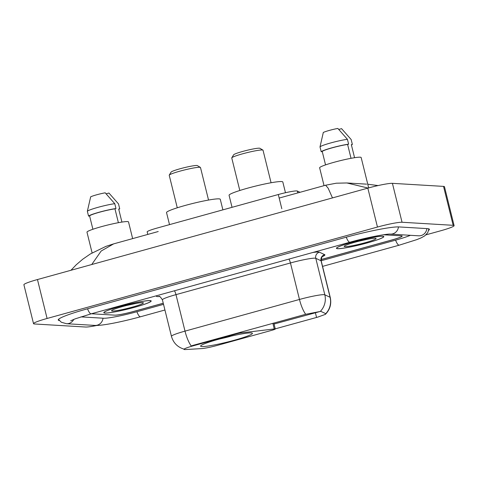<?xml version="1.0" encoding="UTF-8"?>
<svg xmlns="http://www.w3.org/2000/svg" width="478" height="478" viewBox="0 0 478 478"><rect width="100%" height="100%" fill="white"/><g stroke="black" fill="none" stroke-linecap="round" stroke-linejoin="round"><path stroke-width="0.72" d="M235.63 333.578L235.75 334.056A5.031 0.466 -13.9 0 1 241.103 332.903L274.258 328.96A5.031 0.466 -13.9 0 1 275.053 328.912A5.031 0.466 -13.9 0 1 275.286 328.989A5.031 0.466 -13.9 0 1 271.892 330.292L217.424 345.361A13.587 1.255 166.1 0 1 201.716 348.587L185.506 349.549A13.587 1.255 166.1 0 1 184.616 349.561A13.587 1.255 166.1 0 1 183.988 349.352A13.587 1.255 166.1 0 1 193.142 345.845L193.028 345.367L305.693 314.297L320.822 311.357L325.542 313.568L325.387 314.369L317.75 317.123L275.25 328.852M201.853 346.55A26.678 2.462 166.1 0 0 230.814 341.178A26.678 2.462 166.1 0 0 252.408 333.321A26.678 2.462 166.1 0 0 251.177 332.903A26.678 2.462 166.1 0 0 222.21 338.281A26.678 2.462 166.1 0 0 200.617 346.138A26.678 2.462 166.1 0 0 201.853 346.55M235.75 334.056L193.142 345.845M147.792 234.423L147.17 231.89A15.099 1.392 -13.9 0 1 157.34 227.994L278.304 194.522A15.099 1.392 -13.9 0 1 297.31 191.033L300.017 192.299M321.091 259.548L391.852 239.968A15.099 1.392 166.1 0 0 402.028 236.072A15.099 1.392 166.1 0 0 401.329 235.833L383.464 234.77L401.478 235.845A15.099 1.392 166.1 0 1 402.177 236.078A15.099 1.392 166.1 0 1 392.002 239.974L321.091 259.596M163.267 303.267L133.296 311.56A15.099 1.392 166.1 0 1 114.851 315.157L91.406 313.753L114.702 315.145A15.099 1.392 166.1 0 0 133.147 311.554L163.255 303.219M80.872 316.884L103.535 318.234A27.18 2.51 166.1 0 0 136.738 311.77L163.536 304.349M321.174 260.731L395.437 240.183A27.18 2.51 166.1 0 0 410.411 235.307M426 234.841L440.537 230.82A20.136 1.858 166.1 0 0 454.1 225.628A20.136 1.858 166.1 0 0 453.168 225.311L402.046 222.258A20.136 1.858 166.1 0 0 377.459 227.05L47.095 318.468A20.136 1.858 166.1 0 0 33.532 323.66A20.136 1.858 166.1 0 0 34.464 323.97L85.586 327.03A20.136 1.858 166.1 0 0 96.897 325.446M454.1 225.628L444.468 186.707A20.136 1.858 166.1 0 0 443.536 186.39L392.414 183.337A20.136 1.858 166.1 0 0 367.827 188.129L37.463 279.546A20.136 1.858 166.1 0 0 23.9 284.739L33.532 323.66M428.682 230.324A43.289 3.997 166.1 0 0 429.387 229.303A43.289 3.997 166.1 0 0 427.386 228.627L398.981 226.931A43.289 3.997 166.1 0 0 346.114 237.231L87.408 308.818A43.289 3.997 166.1 0 0 58.244 319.985A43.289 3.997 166.1 0 0 59.344 320.565M332.479 197.91L328.159 188.207L325.62 185.219L279.182 198.065M158.218 231.537L113.65 243.87L101.175 251.016L91.728 264.531M378.008 185.589L368.03 184.245M366.62 184.149L346.92 182.972L368.078 188.063M104.927 313.078A24.414 2.253 166.1 0 0 131.426 308.155A24.414 2.253 166.1 0 0 151.185 300.967A24.414 2.253 166.1 0 0 150.056 300.584A24.414 2.253 166.1 0 0 123.557 305.508A24.414 2.253 166.1 0 0 103.798 312.696A24.414 2.253 166.1 0 0 104.927 313.078M337.576 248.697A24.414 2.253 166.1 0 0 364.075 243.78A24.414 2.253 166.1 0 0 383.834 236.592A24.414 2.253 166.1 0 0 382.705 236.21A24.414 2.253 166.1 0 0 356.206 241.127A24.414 2.253 166.1 0 0 336.446 248.321A24.414 2.253 166.1 0 0 337.576 248.697M183.94 349.107C177.481 347.118 173.317 342.851 171.447 336.321A20.136 1.858 -13.9 0 1 185.01 331.129A17.614 4.983 74.5 0 0 191.23 345.97L193.028 345.367M325.542 313.568L325.679 313.777A17.614 17.429 -64.9 0 0 330.077 297.268A20.136 1.858 -13.9 0 1 330.256 297.441L321.222 260.952A20.136 1.858 166.1 0 0 321.049 260.779L315.791 258.311A20.136 1.858 166.1 0 0 315.032 258.174A20.136 1.858 166.1 0 0 290.445 262.966L175.982 294.639A20.136 1.858 166.1 0 0 162.412 299.831C160.524 296.975 159.365 295.834 158.953 296.408M320.66 311.327L274.061 324.036M149.823 300.65A24.157 2.229 166.1 0 0 123.599 305.52A24.157 2.229 166.1 0 0 104.037 312.636A24.157 2.229 166.1 0 0 105.16 313.012A24.157 2.229 166.1 0 0 131.39 308.143A24.157 2.229 166.1 0 0 150.946 301.026A24.157 2.229 166.1 0 0 149.823 300.65M132.645 238.618L128.51 221.906A21.39 1.978 166.1 0 0 127.524 221.571A21.39 1.978 166.1 0 0 104.3 225.885A21.39 1.978 166.1 0 0 86.984 232.183L92.111 252.91M112.318 311.029A16.413 1.518 166.1 0 0 130.864 307.527A16.413 1.518 166.1 0 0 143.322 302.771A16.413 1.518 166.1 0 0 142.665 302.634A16.413 1.518 166.1 0 0 125.577 305.753A16.413 1.518 166.1 0 0 111.595 310.622A16.413 1.518 166.1 0 0 112.318 311.029M126.335 305.556L135.866 303.452M106.14 193.811L108.936 193.04L118.508 203.903L119.709 208.767L118.693 209.047L121.92 222.085M118.777 209.394A16.109 1.488 166.1 0 0 119.709 208.767M118.389 222.688L114.953 208.826A15.099 1.392 166.1 0 0 99.651 212.184A15.099 1.392 166.1 0 0 89.577 215.847L92.899 229.267M114.953 208.826L115.975 208.545L114.768 203.682L105.196 192.813A10.068 0.932 166.1 0 0 90.671 196.834L87.355 211.264L88.561 216.134L89.577 215.847M114.768 203.682A16.109 1.488 166.1 0 0 98.145 207.297A16.109 1.488 166.1 0 0 87.355 211.264M115.975 208.545A16.109 1.488 166.1 0 0 99.352 212.166A16.109 1.488 166.1 0 0 88.561 216.134M382.472 236.275A24.157 2.229 166.1 0 0 356.241 241.145A24.157 2.229 166.1 0 0 336.685 248.261A24.157 2.229 166.1 0 0 337.809 248.638A24.157 2.229 166.1 0 0 364.033 243.768A24.157 2.229 166.1 0 0 383.595 236.652A24.157 2.229 166.1 0 0 382.472 236.275M368.675 187.896L361.159 157.531A21.39 1.978 166.1 0 0 360.173 157.196A21.39 1.978 166.1 0 0 336.948 161.51A21.39 1.978 166.1 0 0 319.633 167.808L324.048 185.655M344.967 246.654A16.413 1.518 166.1 0 0 363.513 243.153A16.413 1.518 166.1 0 0 375.971 238.391A16.413 1.518 166.1 0 0 375.314 238.259A16.413 1.518 166.1 0 0 358.225 241.372A16.413 1.518 166.1 0 0 344.244 246.242A16.413 1.518 166.1 0 0 344.967 246.654M358.984 241.181L368.514 239.072M338.788 129.43L341.579 128.66L351.157 139.528L352.358 144.392L351.342 144.673L354.568 157.704M351.426 145.019A16.109 1.488 166.1 0 0 352.358 144.392M351.037 158.314L347.602 144.452A15.099 1.392 166.1 0 0 332.3 147.804A15.099 1.392 166.1 0 0 322.226 151.472L325.542 164.886M347.602 144.452L348.623 144.171L347.416 139.307L337.844 128.439A10.068 0.932 166.1 0 0 323.313 132.46L320.003 146.889L321.21 151.753L322.226 151.472M347.416 139.307A16.109 1.488 166.1 0 0 330.794 142.922A16.109 1.488 166.1 0 0 320.003 146.889M348.623 144.171A16.109 1.488 166.1 0 0 332.001 147.786A16.109 1.488 166.1 0 0 321.21 151.753M208.539 200.055L200.491 167.533A16.109 1.488 166.1 0 0 200.39 167.414L197.36 165.603A13.587 1.255 166.1 0 0 196.816 165.49A13.587 1.255 166.1 0 0 182.668 168.071A13.587 1.255 166.1 0 0 171.094 172.104L169.254 175.121A16.109 1.488 166.1 0 0 169.224 175.271L177.272 207.793M200.39 167.414A16.109 1.488 166.1 0 0 199.744 167.282A16.109 1.488 166.1 0 0 182.978 170.341A16.109 1.488 166.1 0 0 169.254 175.121M222.891 209.854L220.274 199.29A27.682 2.557 166.1 0 0 218.996 198.86A27.682 2.557 166.1 0 0 188.941 204.441A27.682 2.557 166.1 0 0 166.535 212.591L169.511 224.624M230.187 336.315L230.181 336.416A23.96 2.211 166.1 0 1 219.45 339.022M229.84 336.398L230.181 336.416M271.074 182.751L263.025 150.223A16.109 1.488 166.1 0 0 262.924 150.11L259.901 148.299A13.587 1.255 166.1 0 0 259.351 148.186A13.587 1.255 166.1 0 0 245.208 150.767A13.587 1.255 166.1 0 0 233.628 154.8L231.794 157.812A16.109 1.488 166.1 0 0 231.758 157.967L239.807 190.489M262.924 150.11A16.109 1.488 166.1 0 0 262.285 149.978A16.109 1.488 166.1 0 0 245.513 153.038A16.109 1.488 166.1 0 0 231.794 157.812M285.468 192.724L282.815 181.987A27.682 2.557 166.1 0 0 281.53 181.556A27.682 2.557 166.1 0 0 251.476 187.137A27.682 2.557 166.1 0 0 229.07 195.287L232.045 207.321M297.776 192.921L297.31 191.033M281.811 208.713L278.304 194.522M240.906 332.114L241.103 332.903M272.854 323.277L274.258 328.96M346.269 237.19A8.054 2.276 74.5 0 0 349.932 242.221C366.279 237.506 387.885 233.617 390.335 234.106A8.054 7.69 93.4 0 1 390.305 234.106M398.461 226.907A8.054 7.69 93.4 0 1 390.335 234.106L418.752 235.809M426.86 228.592A8.054 7.69 93.4 0 1 418.734 235.803M428.897 228.878L427.72 232.714L424.655 235.917L421.118 237.865L416.894 239.598L399.255 245.166A8.054 2.276 -105.5 0 1 395.593 240.135M164.934 310.007L140.55 316.753A8.054 2.276 -105.5 0 1 136.893 311.722M140.55 316.753C122.332 321.724 102.364 325.882 94.889 325.416A8.054 7.69 -86.6 0 0 103.015 318.205M94.889 325.416L66.49 323.72A8.054 7.69 -86.6 0 0 73.779 319.382M87.564 308.776A8.054 2.276 74.5 0 0 91.226 313.807L349.932 242.221M367.827 188.129L377.459 227.05M392.414 183.337L402.046 222.258M443.536 186.39L453.168 225.311M37.463 279.546L47.095 318.468M288.921 259.1A5.031 1.422 -105.5 0 1 290.445 262.966L299.473 299.455A20.136 1.858 -13.9 0 1 324.066 294.663A20.136 1.858 -13.9 0 1 324.819 294.801L330.077 297.268L321.049 260.779A5.031 4.977 115.1 0 1 324.687 254.66A25.167 2.324 -13.9 0 1 322.303 256.65M312.869 252.474A25.167 2.324 -13.9 0 1 318.485 252.02A25.167 2.324 -13.9 0 1 319.429 252.193L324.687 254.66M305.693 314.297A17.614 4.983 -105.5 0 1 299.473 299.455L185.01 331.129L175.982 294.639A5.031 1.422 -105.5 0 0 174.458 290.773M320.35 311.381A17.614 17.429 -64.9 0 0 324.819 294.801L315.791 258.311A5.031 4.977 115.1 0 1 319.429 252.193M159.461 296.527L159.144 296.551A25.167 2.324 -13.9 0 1 156.563 295.727M316.555 317.422L315.366 312.606M273.804 323.014L275.286 328.989M399.255 245.166L322.566 266.383M58.483 319.388L61.309 322.232L66.49 323.72M70.684 320.786L75.118 318.868L91.226 313.807M367.767 184.221L378.11 185.566M346.897 182.966L336.315 183.199L325.62 185.219M113.639 243.876L105.919 246.379L90.378 253.949L82.73 259.219L76.217 264.794L70.953 270.279M325.387 314.369C330.011 309.607 331.63 303.966 330.256 297.441M171.447 336.321L162.412 299.831M321.222 260.952C321.569 257.54 322.053 255.993 322.692 256.31M103.959 312.319L104.037 312.636M150.869 300.716L150.946 301.026M336.608 247.945L336.685 248.261M383.517 236.335L383.595 236.652"/></g></svg>
